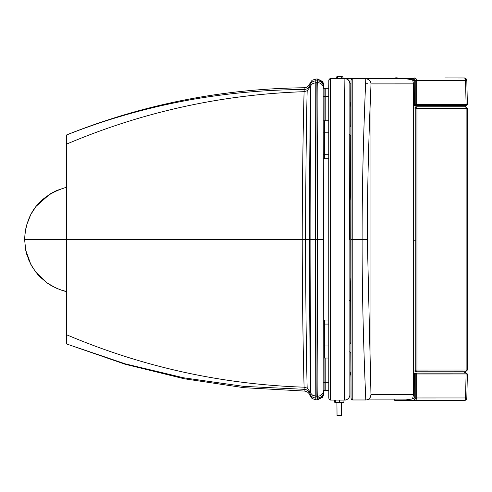 <?xml version="1.0" encoding="UTF-8"?>
<svg xmlns="http://www.w3.org/2000/svg" width="492" height="492" viewBox="0 0 492 492"><rect width="100%" height="100%" fill="white"/><g stroke="black" fill="none" stroke-linecap="round" stroke-linejoin="round"><path stroke-width="0.74" d="M323.939 390.273L323.828 393.883L322.74 397.185L317.727 399.799L315.79 399.799L312.051 398.52L309.942 395.427C308.964 392.696 307.033 391.238 304.148 391.054L304.124 387.186C304.038 387.924 302.279 320.599 302.223 239.444L66.457 239.438L66.457 343.828L68.24 344.529L66.457 343.828M66.457 239.438L66.457 134.999C142.742 104.452 221.972 88.701 304.148 87.76L304.154 89.526C221.615 89.925 142.379 105.091 66.457 135.017M66.457 239.419L24.6 239.426L25.682 250.071L30.836 264.438L35.922 272.285L46.937 282.832L55.811 287.968L62.041 290.354M66.457 280.114L66.457 291.528L59.637 289.536L51.758 285.907L47.896 283.503L40.258 277.174L37.65 274.382L32.41 267.205L28.8 260.157L25.781 250.551L24.606 239.635L25.11 232.132L26.408 225.674L30.805 214.463L36.094 206.351L49.913 194.032L56.525 190.558L66.457 187.224M24.606 239.641L24.6 239.419C26.07 212.507 40.018 195.133 66.457 187.317L66.457 198.743M304.148 87.76C307.033 87.576 308.964 86.118 309.942 83.388L312.051 80.294L315.79 79.021L317.727 79.021L322.74 81.629L323.828 84.931L323.638 239.444L302.223 239.444C302.279 158.289 304.038 90.959 304.124 91.684C221.474 94.489 142.25 111.985 66.457 144.174M323.828 393.883L323.638 239.444M307.217 388.127L309.923 391.681C310.821 395.451 309.357 320.507 309.474 239.444C309.357 158.387 310.821 83.431 309.923 87.189L307.217 90.743C307.039 90.165 305.643 158.301 305.594 239.444C305.643 320.593 307.039 388.717 307.217 388.127L304.124 387.186C221.474 384.381 142.25 366.884 66.457 334.689M304.148 391.054L243.804 387.671L184.039 378.729L125.349 364.308L68.24 344.529L125.331 363.877L183.707 377.807L243.454 386.343L304.154 389.326C307.082 389.535 309.013 390.98 309.942 393.655L309.923 391.681L310.421 392.893C311.319 395.291 310.04 321.399 310.108 239.444C310.04 157.495 311.319 83.591 310.421 85.983L309.923 87.189L309.942 85.196C309.013 87.871 307.082 89.31 304.154 89.526L304.124 91.684L307.217 90.743M315.79 399.799L315.784 396.183L312.568 395.205L310.421 392.893M317.727 399.799L317.395 396.22C316.75 397.308 317.568 323.164 317.537 239.444C317.568 155.724 316.75 81.574 317.395 82.65L316.165 82.681L315.79 239.444L316.165 396.189L315.784 396.183L315.384 239.444L315.784 82.687L312.568 83.671L310.421 85.983M323.828 84.931L323.933 88.363M317.727 79.021L317.395 82.65A6.101 6.101 180 0 1 323.638 88.751M415.765 370.046L415.309 370.913A0.873 0.744 -90.3 0 0 416.048 371.786A1.747 0.904 90 0 0 416.952 370.046L415.765 370.046L415.765 108.486L415.309 107.619A0.873 0.744 90.4 0 1 416.048 106.746A1.747 0.904 90 0 1 416.952 108.486L416.952 370.046L466.121 370.027L466.121 108.474L467.056 108.474M467.056 370.033L466.121 370.027A1.747 0.892 90 0 1 465.235 371.774L465.543 371.774A1.747 1.513 89.6 0 0 465.561 371.774L467.4 370.027L467.4 108.474L465.235 106.733A1.747 0.892 90 0 1 466.121 108.474L415.765 108.486M367.346 239.419C367.223 156.468 371.325 81.666 370.968 83.96A5.234 5.234 99.3 0 0 365.74 78.732C366.085 76.358 361.989 153.676 362.112 239.419C361.989 325.107 366.085 402.382 365.74 399.971A5.234 5.234 98.6 0 0 370.968 394.744L367.346 239.419L350.753 239.419L351.048 398.231A1.747 1.747 78.4 0 0 352.789 399.971A1.747 1.747 78.4 0 1 351.048 398.231M366.558 78.794C369.627 79.821 371.103 81.654 370.98 84.292L370.968 83.96M351.011 81.518L350.981 393.828C351.048 402.155 351.085 397.216 351.313 399.147L352.789 399.971L365.74 399.971L352.789 399.971L352.789 78.732A1.747 1.747 -103.2 0 0 351.048 80.473M366.522 78.794L353.041 78.677A1.747 1.747 -102.3 0 0 352.543 78.751M353.041 78.677L362.376 78.677M366.196 399.91L405.82 399.891L412.548 398.92L413.538 394.658L413.538 83.874L412.603 79.827L405.15 78.646M370.98 83.898L413.538 83.874M412.893 80.417L414.338 80.411M414.344 398.108L412.899 398.108M414.535 103.91L413.538 103.917M414.289 80.362L412.874 80.368M414.535 374.603L413.538 374.603L414.535 374.609M350.113 352.383L349.861 394.842A5.234 5.234 81.4 0 1 344.634 400.07L330.562 400.07L330.562 78.634A1.747 1.747 -102.5 0 0 328.816 80.38L328.791 397.757M349.658 178.184L350.113 176.191L350.113 135.3M350.113 126.407L350.113 83.806C349.8 80.633 348.059 78.886 344.886 78.572L344.418 125.743L344.418 353.01L344.634 400.07L345.771 399.947M350.113 176.191L350.759 200.275M350.113 343.484L350.113 302.297L350.759 278.324M349.658 300.421L350.113 302.408M349.615 239.407L349.769 134.833L349.615 239.407M350.021 343.601L350.113 302.592M325.2 120.749L325.212 88.289L328.724 88.289M323.638 158.701L324.449 158.738L324.431 120.749L328.619 120.749M323.638 357.998L324.431 358.041L324.449 320.04L328.564 320.04M323.638 382.296L324.062 382.296L324.074 390.285L325.212 390.347L325.2 358.041M416.22 104.568L416.662 104.55A0.873 0.443 90 0 1 416.22 105.442L466.275 105.417M412.185 79.716L413.563 79.716L414.744 81.002L414.731 104.55L416.22 104.55M415.765 80.553L465.53 80.54L466.096 104.538L416.662 104.55L416.669 80.553L416.084 78.757L414.627 77.982A0.873 0.492 -90 0 0 414.135 78.837L415.765 80.553L415.758 104.55A0.873 0.455 90.3 0 0 416.214 105.442A0.873 0.455 90.3 0 0 416.22 105.442L465.653 105.429A0.873 0.443 90 0 0 466.096 104.538L467.382 104.532L466.81 80.522L465.53 80.54A2.614 1.335 90 0 0 464.196 77.97L444.903 77.951M413.563 79.716L414.744 81.014M414.731 104.55L415.396 105.436L416.214 105.442A0.873 0.873 0 0 0 416.22 105.442M464.165 400.303L464.743 400.303A2.614 1.335 -90 0 0 465.53 397.966L466.81 397.985L467.382 373.975L416.662 373.981L416.669 397.979L416.084 399.768L414.627 400.549A0.873 0.492 90 0 1 414.135 399.695L415.765 397.979L415.758 373.981L416.662 373.981A0.873 0.443 -90 0 0 416.22 373.09A0.873 0.873 0 0 0 416.214 373.09L415.396 373.096L414.731 373.981L415.758 373.981A0.873 0.455 -90.2 0 1 416.214 373.09A0.873 0.455 -90.2 0 1 416.22 373.09L466.275 373.084M464.743 400.303A2.362 2.036 92 0 0 465.235 400.236A2.546 1.298 91.1 0 1 465.106 400.34M465.063 400.34A2.614 2.269 -90 0 1 464.196 400.537L414.627 400.549L464.196 400.537A2.614 1.335 -90 0 0 464.712 400.334M415.765 397.979L465.53 397.966L466.096 373.969A0.873 0.443 -90 0 0 465.653 373.077L467.037 373.975M416.214 373.09L415.396 373.096L414.535 373.975L414.744 397.53L413.563 398.815L414.744 397.511M349.652 344.142A5.929 5.929 77.5 0 1 350.821 342.758L349.652 344.142M350.685 374.695L350.685 373.299A5.929 5.929 77.5 0 1 350.882 371.767L350.894 376.269M350.685 105.3L350.685 103.91A5.929 5.929 77.5 0 1 350.901 102.33L350.882 106.832M349.664 127.034A5.929 5.929 77.5 0 1 350.839 125.663L349.664 127.034M413.538 105.362L415.063 105.368M413.538 373.656L414.596 373.656M465.463 105.602L432.253 105.436L465.463 105.602L465.783 105.909L465.5 106.733M415.082 105.374L413.538 105.368M413.538 107.994L415.685 108M464.061 373.077A2.614 1.255 -89.6 0 0 464.393 371.774M415.316 371.023L413.538 371.023M336.922 402.505L337.038 415.586L341.626 415.543L341.509 402.468M334.818 402.524L334.412 400.07L334.818 402.524L343.797 402.45L344.105 400.07L343.797 402.45M334.529 400.07L334.929 402.524M309.942 395.427L309.942 393.655C310.889 396.349 312.838 397.794 315.796 397.985L317.574 397.966A6.101 6.101 180 0 0 323.638 391.866M323.638 390.119L323.638 390.119A6.101 6.101 180 0 1 317.395 396.22L316.165 396.189M323.638 392.85A6.101 6.101 180 0 1 317.555 398.951M309.942 83.388L309.942 85.196C310.889 82.496 312.838 81.051 315.796 80.866L315.784 82.687L316.165 82.681M315.79 79.021L315.796 80.866L317.574 80.879A6.101 6.101 180 0 1 323.638 86.979M323.638 85.977A6.101 6.101 180 0 0 317.555 79.876M465.235 371.774L416.048 371.786M416.048 106.746L465.235 106.733M413.538 394.658L370.98 394.682M330.858 78.56L400.869 78.523L330.858 78.56A1.747 1.747 0 0 0 330.439 78.615A1.747 1.747 76 0 1 330.858 78.56L344.634 78.634A5.234 5.234 -102.5 0 1 349.861 83.868L350.987 83.8M414.172 78.523L344.886 78.572M330.562 78.634A1.747 1.747 -102.5 0 0 328.816 80.38M345.827 400.033L345.279 400.033M413.538 105.251L414.867 105.251L413.538 105.251M365.593 83.781L367.61 83.775M349.861 83.868L349.861 394.842A5.234 5.234 81.4 0 1 344.634 400.07L330.562 400.07L328.951 399.006L328.785 397.567L328.742 85.922L328.957 79.698L330.181 78.677M350.113 176.007L350.021 135.189M349.966 126.592L349.861 124.371M323.638 96.346L328.687 96.346M324.062 120.768L324.074 88.351L325.212 88.289M323.638 132.809L328.594 132.828M323.638 154.697L328.564 154.716M323.638 345.987L328.594 345.968M323.638 324.087L328.564 324.068M324.062 358.022L324.062 382.296L328.687 382.296M394.455 78.523A0.873 0.867 -89.7 0 1 395.261 77.97M414.744 81.002L414.535 104.556L415.396 105.436L416.214 105.442M412.776 80.159L413.815 80.159L412.776 80.159M414.627 400.549L395.248 400.537L414.627 400.549M465.653 373.077L416.22 373.09M394.467 400.008A0.873 0.867 90.3 0 0 395.261 400.537L394.375 399.676M414.744 397.53L414.75 373.969M413.538 240.231L415.765 240.231M341.725 78.548L341.725 78.166L343.133 78.16L343.133 78.548L343.133 78.16A1.747 1.747 0 0 0 341.393 76.414L337.906 76.414L341.362 76.426A1.747 0.363 90 0 1 341.725 78.166L337.506 78.166L337.506 78.554M343.102 78.548L343.102 78.166A1.747 1.747 77.5 0 0 341.362 76.426L337.906 76.414A1.747 1.747 -102.5 0 0 337.53 76.457L337.5 76.463A1.747 1.747 -102.5 0 1 337.875 76.426A1.747 0.369 90 0 0 337.506 78.166L336.128 78.166L336.128 78.554L336.128 78.166A1.747 1.747 -102.5 0 1 337.5 76.463A1.747 1.747 0 0 0 336.128 78.166M341.393 76.414L341.393 76.414A1.747 1.747 77.5 0 1 343.133 78.16M341.454 78.166L341.799 78.166M335.606 400.07L335.815 402.517M339.345 400.07L339.382 402.487M343.072 400.07L342.942 402.456M66.457 291.731L61.709 290.249M26.796 254.555L26.31 252.808M25.652 249.93L25.461 248.934M24.6 239.419L24.625 237.98M24.655 237.249L24.606 239.376M365.74 399.971C367.413 399.799 370.027 399.824 370.98 394.541L370.98 84.224M350.753 239.419L350.944 90.903C351.048 75.983 350.981 81.315 351.313 79.556L352.395 78.775M391.017 78.646L352.42 78.775M352.998 78.677L352.672 78.714M405.826 399.891L366.546 399.91M323.638 88.449L324.074 88.351M324.449 158.738L328.564 158.738M323.638 120.786L324.431 120.749M324.431 358.041L328.619 358.041M323.638 320.077L324.449 320.04M325.212 390.347L328.724 390.347M324.074 390.285L323.638 390.187M394.375 78.825C394.732 77.884 395.777 77.601 397.511 77.964M466.81 80.516A2.614 2.614 0 0 0 464.196 77.97M467.382 104.538L465.653 105.429M464.196 400.537A2.614 2.614 0 0 0 466.81 397.985M350.839 353.127L349.664 351.749M350.821 136.032L349.652 134.648M465.051 373.077A2.614 2.614 0 0 0 465.733 371.774M465.783 105.965L465.783 106.733M337.906 76.414A1.747 1.747 0 0 0 337.53 76.457"/></g></svg>
